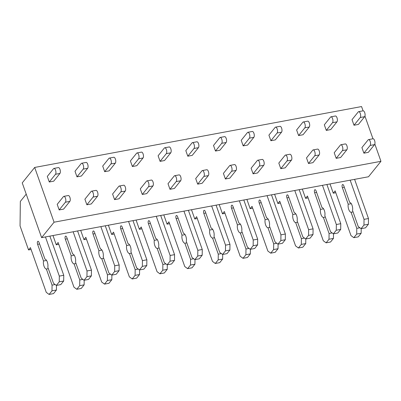 <?xml version="1.0" encoding="UTF-8"?>
<svg xmlns="http://www.w3.org/2000/svg" width="401" height="401" viewBox="0 0 401 401"><rect width="100%" height="100%" fill="white"/><g stroke="black" fill="none" stroke-linecap="round" stroke-linejoin="round"><path stroke-width="0.6" d="M54.07 222.209L34.676 167.448L22.235 182.891L41.624 237.653L54.07 222.209L380.95 161.317L374.835 144.049M372.965 138.776L364.94 116.11M363.075 110.836L361.557 106.561L34.676 167.448M358.659 111.658A3.118 1.338 79.4 0 0 358.243 111.929L352.023 119.653L353.998 125.242L358.434 124.415L364.654 116.691A3.118 1.338 79.4 0 0 364.86 113.122A3.118 1.338 79.4 0 0 363.095 110.831L358.659 111.658A3.118 1.338 79.4 0 1 360.429 113.949A3.118 1.338 79.4 0 1 360.223 117.518L364.654 116.691M368.554 139.598A3.118 1.338 79.4 0 0 368.138 139.869L361.913 147.593L363.892 153.177L368.324 152.355L374.549 144.631A3.118 1.338 79.4 0 0 374.755 141.062A3.118 1.338 79.4 0 0 372.985 138.771L368.554 139.598A3.118 1.338 79.4 0 1 370.318 141.884A3.118 1.338 79.4 0 1 370.118 145.458L374.549 144.631M330.96 116.816A3.118 1.338 79.4 0 0 330.544 117.092L324.319 124.811L326.299 130.4L330.73 129.573L336.955 121.854A3.118 1.338 79.4 0 0 337.156 118.28A3.118 1.338 79.4 0 0 335.391 115.994L330.96 116.816A3.118 1.338 79.4 0 1 332.725 119.107A3.118 1.338 79.4 0 1 332.519 122.681L336.955 121.854M340.855 144.756A3.118 1.338 79.4 0 0 340.434 145.032L334.213 152.751L336.193 158.34L340.624 157.513L346.845 149.794A3.118 1.338 79.4 0 0 347.05 146.22A3.118 1.338 79.4 0 0 345.286 143.929L340.855 144.756A3.118 1.338 79.4 0 1 342.619 147.047A3.118 1.338 79.4 0 1 342.414 150.616L346.845 149.794M303.256 121.979A3.118 1.338 79.4 0 0 302.84 122.25L296.62 129.974L298.595 135.563L303.031 134.736L309.251 127.012A3.118 1.338 79.4 0 0 309.457 123.443A3.118 1.338 79.4 0 0 307.692 121.152L303.256 121.979A3.118 1.338 79.4 0 1 305.026 124.265A3.118 1.338 79.4 0 1 304.82 127.839L309.251 127.012M313.151 149.919A3.118 1.338 79.4 0 0 312.735 150.19L306.509 157.914L308.489 163.498L312.92 162.676L319.146 154.951A3.118 1.338 79.4 0 0 319.351 151.377A3.118 1.338 79.4 0 0 317.582 149.092L313.151 149.919A3.118 1.338 79.4 0 1 314.915 152.205A3.118 1.338 79.4 0 1 314.715 155.778L319.146 154.951M275.557 127.137A3.118 1.338 79.4 0 0 275.136 127.413L268.916 135.132L270.896 140.721L275.327 139.894L281.547 132.175A3.118 1.338 79.4 0 0 281.753 128.601A3.118 1.338 79.4 0 0 279.988 126.315L275.557 127.137A3.118 1.338 79.4 0 1 277.322 129.428A3.118 1.338 79.4 0 1 277.116 132.997L281.547 132.175M285.452 155.077A3.118 1.338 79.4 0 0 285.031 155.347L278.81 163.072L280.79 168.661L285.221 167.834L291.442 160.109A3.118 1.338 79.4 0 0 291.647 156.54A3.118 1.338 79.4 0 0 289.883 154.25L285.452 155.077A3.118 1.338 79.4 0 1 287.216 157.367A3.118 1.338 79.4 0 1 287.011 160.936L291.442 160.109M247.853 132.3A3.118 1.338 79.4 0 0 247.437 132.571L241.217 140.295L243.191 145.879L247.628 145.057L253.848 137.332A3.118 1.338 79.4 0 0 254.054 133.764A3.118 1.338 79.4 0 0 252.289 131.473L247.853 132.3A3.118 1.338 79.4 0 1 249.622 134.586A3.118 1.338 79.4 0 1 249.417 138.16L253.848 137.332M257.748 160.235A3.118 1.338 79.4 0 0 257.332 160.51L251.106 168.23L253.086 173.818L257.517 172.991L263.743 165.272A3.118 1.338 79.4 0 0 263.948 161.698A3.118 1.338 79.4 0 0 262.179 159.413L257.748 160.235A3.118 1.338 79.4 0 1 259.512 162.525A3.118 1.338 79.4 0 1 259.307 166.099L263.743 165.272M220.154 137.458A3.118 1.338 79.4 0 0 219.733 137.733L213.512 145.453L215.492 151.042L219.923 150.215L226.144 142.495A3.118 1.338 79.4 0 0 226.349 138.921A3.118 1.338 79.4 0 0 224.585 136.631L220.154 137.458A3.118 1.338 79.4 0 1 221.918 139.749A3.118 1.338 79.4 0 1 221.713 143.317L226.144 142.495M230.049 165.397A3.118 1.338 79.4 0 0 229.628 165.668L223.407 173.392L225.387 178.981L229.818 178.154L236.039 170.43A3.118 1.338 79.4 0 0 236.244 166.861A3.118 1.338 79.4 0 0 234.48 164.57L230.049 165.397A3.118 1.338 79.4 0 1 231.813 167.683A3.118 1.338 79.4 0 1 231.608 171.257L236.039 170.43M192.45 142.621A3.118 1.338 79.4 0 0 192.034 142.891L185.813 150.616L187.788 156.2L192.224 155.377L198.445 147.653A3.118 1.338 79.4 0 0 198.65 144.079A3.118 1.338 79.4 0 0 196.886 141.794L192.45 142.621A3.118 1.338 79.4 0 1 194.219 144.906A3.118 1.338 79.4 0 1 194.014 148.48L198.445 147.653M202.345 170.555A3.118 1.338 79.4 0 0 201.929 170.831L195.703 178.55L197.683 184.139L202.114 183.312L208.34 175.593A3.118 1.338 79.4 0 0 208.545 172.019A3.118 1.338 79.4 0 0 206.776 169.733L202.345 170.555A3.118 1.338 79.4 0 1 204.109 172.846A3.118 1.338 79.4 0 1 203.903 176.415L208.34 175.593M164.751 147.779A3.118 1.338 79.4 0 0 164.33 148.049L158.109 155.773L160.089 161.362L164.52 160.535L170.741 152.811A3.118 1.338 79.4 0 0 170.946 149.242A3.118 1.338 79.4 0 0 169.182 146.951L164.751 147.779A3.118 1.338 79.4 0 1 166.515 150.069A3.118 1.338 79.4 0 1 166.31 153.638L170.741 152.811M174.646 175.718A3.118 1.338 79.4 0 0 174.224 175.989L168.004 183.713L169.984 189.297L174.415 188.475L180.635 180.751A3.118 1.338 79.4 0 0 180.841 177.182A3.118 1.338 79.4 0 0 179.077 174.891L174.646 175.718A3.118 1.338 79.4 0 1 176.41 178.004A3.118 1.338 79.4 0 1 176.204 181.578L180.635 180.751M137.047 152.936A3.118 1.338 79.4 0 0 136.631 153.212L130.405 160.931L132.385 166.52L136.816 165.693L143.042 157.974A3.118 1.338 79.4 0 0 143.247 154.4A3.118 1.338 79.4 0 0 141.478 152.114L137.047 152.936A3.118 1.338 79.4 0 1 138.811 155.227A3.118 1.338 79.4 0 1 138.611 158.801L143.042 157.974M146.941 180.876A3.118 1.338 79.4 0 0 146.525 181.152L140.3 188.871L142.28 194.46L146.711 193.633L152.936 185.914A3.118 1.338 79.4 0 0 153.137 182.34A3.118 1.338 79.4 0 0 151.372 180.049L146.941 180.876A3.118 1.338 79.4 0 1 148.706 183.167A3.118 1.338 79.4 0 1 148.5 186.736L152.936 185.914M109.348 158.099A3.118 1.338 79.4 0 0 108.927 158.37L102.706 166.094L104.686 171.683L109.117 170.856L115.338 163.132A3.118 1.338 79.4 0 0 115.543 159.563A3.118 1.338 79.4 0 0 113.779 157.272L109.348 158.099A3.118 1.338 79.4 0 1 111.112 160.385A3.118 1.338 79.4 0 1 110.907 163.959L115.338 163.132M119.237 186.039A3.118 1.338 79.4 0 0 118.821 186.31L112.601 194.034L114.576 199.618L119.012 198.796L125.232 191.071A3.118 1.338 79.4 0 0 125.438 187.498A3.118 1.338 79.4 0 0 123.673 185.212L119.237 186.039A3.118 1.338 79.4 0 1 121.007 188.325A3.118 1.338 79.4 0 1 120.801 191.899L125.232 191.071M81.644 163.257A3.118 1.338 79.4 0 0 81.228 163.533L75.002 171.252L76.982 176.841L81.413 176.014L87.639 168.295A3.118 1.338 79.4 0 0 87.844 164.721A3.118 1.338 79.4 0 0 86.075 162.435L81.644 163.257A3.118 1.338 79.4 0 1 83.408 165.548A3.118 1.338 79.4 0 1 83.207 169.117L87.639 168.295M91.538 191.197A3.118 1.338 79.4 0 0 91.122 191.467L84.897 199.192L86.877 204.781L91.308 203.954L97.533 196.229A3.118 1.338 79.4 0 0 97.734 192.66A3.118 1.338 79.4 0 0 95.969 190.37L91.538 191.197A3.118 1.338 79.4 0 1 93.303 193.488A3.118 1.338 79.4 0 1 93.097 197.056L97.533 196.229M53.945 168.42A3.118 1.338 79.4 0 0 53.523 168.691L47.303 176.415L49.283 181.999L53.714 181.177L59.934 173.453A3.118 1.338 79.4 0 0 60.14 169.884A3.118 1.338 79.4 0 0 58.376 167.593L53.945 168.42A3.118 1.338 79.4 0 1 55.709 170.706A3.118 1.338 79.4 0 1 55.503 174.28L59.934 173.453M63.834 196.355A3.118 1.338 79.4 0 0 63.418 196.63L57.198 204.35L59.173 209.939L63.609 209.111L69.829 201.392A3.118 1.338 79.4 0 0 70.035 197.818A3.118 1.338 79.4 0 0 68.27 195.533L63.834 196.355A3.118 1.338 79.4 0 1 65.604 198.645A3.118 1.338 79.4 0 1 65.398 202.219L69.829 201.392M41.624 237.653L368.504 176.761L380.95 161.317M351.266 203.663L348.233 204.229L342.339 187.573A2.185 0.937 79.4 0 1 342.665 184.525A2.185 0.937 79.4 0 1 343.787 185.773L349.687 202.425A4.992 2.14 79.4 0 1 352.043 205.287A4.992 2.14 79.4 0 1 352.534 210.465L358.233 226.56L361.07 228.67L365.501 227.843L368.404 224.244L368.474 218.53L364.038 219.352L350.168 180.179M368.474 218.53L354.599 179.352M368.404 224.244L363.973 225.066L364.038 219.352M361.07 228.67L363.973 225.066M359.877 227.788L356.78 228.364L351.081 212.269L353.04 211.903M351.081 212.269A4.992 2.14 79.4 0 1 348.725 209.407A4.992 2.14 79.4 0 1 348.233 204.229M335.797 192.716L333.276 193.187L335.146 190.871L350.975 235.572L353.812 237.678L358.243 236.856L361.146 233.252L356.715 234.079L356.78 228.364M361.146 233.252L361.201 228.645M353.812 237.678L356.715 234.079M330.003 183.934L333.276 193.187M353.998 125.242L360.223 117.518M363.892 153.177L370.118 145.458M323.567 208.826L320.534 209.387L314.635 192.736A2.185 0.937 79.4 0 1 314.96 189.688A2.185 0.937 79.4 0 1 316.088 190.931L321.983 207.588A4.992 2.14 79.4 0 1 324.344 210.45A4.992 2.14 79.4 0 1 324.83 215.628L330.529 231.723L333.366 233.833L337.802 233.006L340.705 229.402L340.77 223.688L336.339 224.515L322.464 185.337M340.77 223.688L326.9 184.515M340.705 229.402L336.274 230.229L336.339 224.515M333.366 233.833L336.274 230.229M332.178 232.946L329.081 233.522L323.381 217.427L325.341 217.061M323.381 217.427A4.992 2.14 79.4 0 1 321.021 214.565A4.992 2.14 79.4 0 1 320.534 209.387M308.098 197.878L305.577 198.345L307.442 196.029L323.271 240.73L326.108 242.841L330.539 242.014L333.447 238.41L329.01 239.237L329.081 233.522M333.447 238.41L333.497 233.808M326.108 242.841L329.01 239.237M302.299 189.097L305.577 198.345M326.299 130.4L332.519 122.681M336.193 158.34L342.414 150.616M295.863 213.984L292.83 214.55L286.936 197.893A2.185 0.937 79.4 0 1 287.261 194.846A2.185 0.937 79.4 0 1 288.384 196.094L294.284 212.746A4.992 2.14 79.4 0 1 296.64 215.608A4.992 2.14 79.4 0 1 297.131 220.786L302.83 236.881L305.667 238.991L310.098 238.164L313.001 234.56L313.071 228.851L308.635 229.673L294.765 190.5M313.071 228.851L299.196 189.673M313.001 234.56L308.57 235.387L308.635 229.673M305.667 238.991L308.57 235.387M304.474 238.104L301.377 238.685L295.677 222.585L297.637 222.224M295.677 222.585A4.992 2.14 79.4 0 1 293.321 219.728A4.992 2.14 79.4 0 1 292.83 214.55M280.394 203.036L277.873 203.507L279.743 201.192L295.572 245.888L298.409 247.998L302.84 247.176L305.742 243.572L301.311 244.394L301.377 238.685M305.742 243.572L305.798 238.966M298.409 247.998L301.311 244.394M274.6 194.254L277.873 203.507M298.595 135.563L304.82 127.839M308.489 163.498L314.715 155.778M268.164 219.141L265.131 219.708L259.231 203.056A2.185 0.937 79.4 0 1 259.557 200.004A2.185 0.937 79.4 0 1 260.685 201.252L266.58 217.903A4.992 2.14 79.4 0 1 268.936 220.766A4.992 2.14 79.4 0 1 269.427 225.943L275.126 242.044L277.963 244.149L282.399 243.327L285.301 239.723L285.367 234.009L280.936 234.836L267.061 195.658M285.367 234.009L271.492 194.831M285.301 239.723L280.87 240.55L280.936 234.836M277.963 244.149L280.87 240.55M276.775 243.267L273.677 243.843L267.978 227.748L269.938 227.382M267.978 227.748A4.992 2.14 79.4 0 1 265.617 224.886A4.992 2.14 79.4 0 1 265.131 219.708M252.695 208.194L250.174 208.665L252.039 206.35L267.868 251.051L270.705 253.161L275.136 252.334L278.043 248.73L273.607 249.557L273.677 243.843M278.043 248.73L278.093 244.129M270.705 253.161L273.607 249.557M246.896 199.417L250.174 208.665M270.896 140.721L277.116 132.997M280.79 168.661L287.011 160.936M240.46 224.304L237.427 224.871L231.527 208.214A2.185 0.937 79.4 0 1 231.858 205.167A2.185 0.937 79.4 0 1 232.981 206.41L238.881 223.066A4.992 2.14 79.4 0 1 241.237 225.928A4.992 2.14 79.4 0 1 241.728 231.106L247.427 247.201L250.264 249.312L254.695 248.485L257.597 244.881L257.668 239.166L253.231 239.993L239.362 200.821M257.668 239.166L243.793 199.994M257.597 244.881L253.166 245.708L253.231 239.993M250.264 249.312L253.166 245.708M249.071 248.425L245.973 249.001L240.274 232.906L242.234 232.54M240.274 232.906A4.992 2.14 79.4 0 1 237.918 230.049A4.992 2.14 79.4 0 1 237.427 224.871M224.991 213.357L222.47 213.828L224.339 211.507L240.169 256.209L243.006 258.319L247.437 257.492L250.339 253.893L245.908 254.715L245.973 249.001M250.339 253.893L250.394 249.287M243.006 258.319L245.908 254.715M219.197 204.575L222.47 213.828M243.191 145.879L249.417 138.16M253.086 173.818L259.307 166.099M212.756 229.462L209.728 230.029L203.828 213.372A2.185 0.937 79.4 0 1 204.154 210.325A2.185 0.937 79.4 0 1 205.282 211.573L211.177 228.224A4.992 2.14 79.4 0 1 213.532 231.086A4.992 2.14 79.4 0 1 214.024 236.264L219.723 252.359L222.56 254.47L226.991 253.648L229.898 250.044L229.963 244.329L225.532 245.156L211.658 205.979M229.963 244.329L216.089 205.152M229.898 250.044L225.462 250.866L225.532 245.156M222.56 254.47L225.462 250.866M221.372 253.587L218.274 254.164L212.57 238.069L214.535 237.703M212.57 238.069A4.992 2.14 79.4 0 1 210.214 235.207A4.992 2.14 79.4 0 1 209.728 230.029M197.287 218.515L194.771 218.986L196.635 216.67L212.465 261.372L215.302 263.482L219.733 262.655L222.64 259.051L218.204 259.878L218.274 254.164M222.64 259.051L222.69 254.445M215.302 263.482L218.204 259.878M191.493 209.733L194.771 218.986M215.492 151.042L221.713 143.317M225.387 178.981L231.608 171.257M185.056 234.625L182.024 235.186L176.124 218.535A2.185 0.937 79.4 0 1 176.455 215.487A2.185 0.937 79.4 0 1 177.578 216.73L183.478 233.387A4.992 2.14 79.4 0 1 185.833 236.249A4.992 2.14 79.4 0 1 186.325 241.427L192.024 257.522L194.861 259.632L199.292 258.805L202.194 255.201L202.264 249.487L197.828 250.314L183.959 211.137M202.264 249.487L188.39 210.314M202.194 255.201L197.763 256.028L197.828 250.314M194.861 259.632L197.763 256.028M193.668 258.745L190.57 259.322L184.871 243.227L186.831 242.861M184.871 243.227A4.992 2.14 79.4 0 1 182.515 240.364A4.992 2.14 79.4 0 1 182.024 235.186M169.588 223.678L167.067 224.144L168.931 221.828L184.761 266.53L187.598 268.64L192.034 267.813L194.936 264.209L190.505 265.036L190.57 259.322M194.936 264.209L194.991 259.607M187.598 268.64L190.505 265.036M163.793 214.896L167.067 224.144M187.788 156.2L194.014 148.48M197.683 184.139L203.903 176.415M157.352 239.783L154.32 240.349L148.425 223.693A2.185 0.937 79.4 0 1 148.751 220.645A2.185 0.937 79.4 0 1 149.879 221.893L155.773 238.545A4.992 2.14 79.4 0 1 158.129 241.407A4.992 2.14 79.4 0 1 158.621 246.585L164.32 262.68L167.157 264.79L171.588 263.963L174.495 260.364L174.56 254.65L170.129 255.472L156.255 216.299M174.56 254.65L160.686 215.472M174.495 260.364L170.059 261.186L170.129 255.472M167.157 264.79L170.059 261.186M165.969 263.908L162.871 264.485L157.167 248.389L159.132 248.024M157.167 248.389A4.992 2.14 79.4 0 1 154.811 245.527A4.992 2.14 79.4 0 1 154.32 240.349M141.884 228.836L139.368 229.307L141.232 226.991L157.062 271.693L159.899 273.798L164.33 272.976L167.232 269.372L162.801 270.199L162.871 264.485M167.232 269.372L167.287 264.765M159.899 273.798L162.801 270.199M136.089 220.054L139.368 229.307M160.089 161.362L166.31 153.638M169.984 189.297L176.204 181.578M129.653 244.946L126.621 245.507L120.721 228.856A2.185 0.937 79.4 0 1 121.047 225.808A2.185 0.937 79.4 0 1 122.175 227.051L128.074 243.708A4.992 2.14 79.4 0 1 130.43 246.57A4.992 2.14 79.4 0 1 130.921 251.748L136.621 267.843L139.458 269.953L143.889 269.126L146.791 265.522L146.856 259.808L142.425 260.635L128.556 221.457M146.856 259.808L132.987 220.635M146.791 265.522L142.36 266.349L142.425 260.635M139.458 269.953L142.36 266.349M138.265 269.066L135.167 269.642L129.468 253.547L131.428 253.181M129.468 253.547A4.992 2.14 79.4 0 1 127.112 250.685A4.992 2.14 79.4 0 1 126.621 245.507M114.185 233.999L111.663 234.465L113.528 232.149L129.358 276.85L132.195 278.961L136.631 278.134L139.533 274.53L135.102 275.357L135.167 269.642M139.533 274.53L139.588 269.928M132.195 278.961L135.102 275.357M108.385 225.217L111.663 234.465M132.385 166.52L138.611 158.801M142.28 194.46L148.5 186.736M101.949 250.104L98.917 250.67L93.022 234.014A2.185 0.937 79.4 0 1 93.348 230.966A2.185 0.937 79.4 0 1 94.476 232.214L100.37 248.866A4.992 2.14 79.4 0 1 102.726 251.728A4.992 2.14 79.4 0 1 103.217 256.906L108.917 273.001L111.754 275.111L116.185 274.284L119.092 270.68L119.157 264.971L114.726 265.793L100.851 226.62M119.157 264.971L105.283 225.793M119.092 270.68L114.656 271.507L114.726 265.793M111.754 275.111L114.656 271.507M110.566 274.224L107.463 274.805L101.764 258.705L103.724 258.344M101.764 258.705A4.992 2.14 79.4 0 1 99.408 255.848A4.992 2.14 79.4 0 1 98.917 250.67M86.481 239.156L83.959 239.628L85.829 237.312L101.659 282.008L104.496 284.119L108.927 283.296L111.829 279.692L107.398 280.515L107.463 274.805M111.829 279.692L111.884 275.086M104.496 284.119L107.398 280.515M80.686 230.375L83.959 239.628M104.686 171.683L110.907 163.959M114.576 199.618L120.801 191.899M74.25 255.262L71.218 255.828L65.318 239.176A2.185 0.937 79.4 0 1 65.644 236.124A2.185 0.937 79.4 0 1 66.772 237.372L72.671 254.023A4.992 2.14 79.4 0 1 75.027 256.886A4.992 2.14 79.4 0 1 75.513 262.064L81.218 278.164L84.055 280.269L88.486 279.447L91.388 275.843L91.453 270.129L87.022 270.956L73.152 231.778M91.453 270.129L77.583 230.951M91.388 275.843L86.957 276.67L87.022 270.956M84.055 280.269L86.957 276.67M82.862 279.387L79.764 279.963L74.065 263.868L76.025 263.502M74.065 263.868A4.992 2.14 79.4 0 1 71.709 261.006A4.992 2.14 79.4 0 1 71.218 255.828M58.782 244.314L56.26 244.785L58.125 242.47L73.954 287.171L76.791 289.281L81.228 288.454L84.13 284.85L79.699 285.677L79.764 279.963M84.13 284.85L84.185 280.249M76.791 289.281L79.699 285.677M52.982 235.537L56.26 244.785M76.982 176.841L83.207 169.117M86.877 204.781L93.097 197.056M46.546 260.424L43.514 260.991L37.619 244.334A2.185 0.937 79.4 0 1 37.945 241.287A2.185 0.937 79.4 0 1 39.072 242.53L44.967 259.186A4.992 2.14 79.4 0 1 47.323 262.048A4.992 2.14 79.4 0 1 47.814 267.226L53.513 283.322L56.351 285.432L60.782 284.605L63.689 281.001L63.754 275.286L59.323 276.114L45.448 236.941M63.754 275.286L49.879 236.114M63.689 281.001L59.253 281.828L59.323 276.114M56.351 285.432L59.253 281.828M55.163 284.545L52.06 285.121L46.361 269.026L48.321 268.66M46.361 269.026A4.992 2.14 79.4 0 1 44.005 266.169A4.992 2.14 79.4 0 1 43.514 260.991M31.077 249.477L28.556 249.948L30.426 247.628L46.255 292.329L49.092 294.439L53.523 293.612L56.426 290.013L51.995 290.835L52.06 285.121M56.426 290.013L56.481 285.407M49.092 294.439L51.995 290.835M26.215 194.139L20.336 201.432L20.05 225.918L28.556 249.948M49.283 181.999L55.503 174.28M59.173 209.939L65.398 202.219M342.339 187.573L344.299 187.207M314.635 192.736L316.595 192.37M286.936 197.893L288.895 197.528M259.231 203.056L261.191 202.69M231.527 208.214L233.492 207.848M203.828 213.372L205.788 213.011M176.124 218.535L178.089 218.169M148.425 223.693L150.385 223.327M120.721 228.856L122.686 228.49M93.022 234.014L94.982 233.648M65.318 239.176L67.283 238.811M37.619 244.334L39.579 243.968"/></g></svg>
